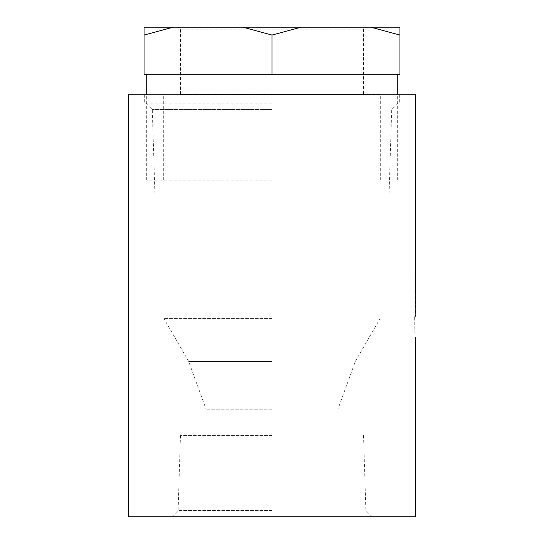 <?xml version="1.0" encoding="UTF-8"?>
<svg xmlns="http://www.w3.org/2000/svg" width="544" height="544" viewBox="0 0 544 544"><rect width="100%" height="100%" fill="white"/><g stroke="black" fill="none" stroke-linecap="round" stroke-linejoin="round"><path stroke-width="0.41" stroke-dasharray="2.72 2.04" d="M414.943 316.316L414.943 274.108L414.943 316.316L415.466 316.316L414.943 316.316M414.943 274.108L415.466 274.108L414.943 274.108M414.977 274.108L414.977 337.423L414.637 316.316L414.977 337.423L415.5 337.423M415.167 316.316L414.637 316.316L415.466 316.316L415.5 274.108M272 109.5L152.293 109.5L272 109.5M272 103.17L144.323 103.17L272 103.17M272 193.916L154.931 193.916L272 193.916M272 516.8L372.198 516.8L272 516.8M272 510.483L178.119 510.483L272 510.483M272 435.554L180.465 435.554L272 435.554M128.5 516.8L415.5 516.8M272 409.17L206.054 409.17L272 409.17M272 361.44L188.68 361.44L272 361.44M272 318.43L163.846 318.43L272 318.43M272 94.731L144.323 94.731L272 94.731M128.5 94.731L415.5 94.731M363.48 94.2L180.52 94.2L363.48 94.2L363.48 29.838L180.52 29.838L363.48 29.838A2.638 2.638 0 0 1 366.119 27.2L177.881 27.2L366.119 27.2M370.818 27.2L399.935 35.061L399.935 27.2L144.065 27.2L144.065 35.061L173.182 27.2M242.882 27.2L272 35.061L301.118 27.2M144.065 35.061L144.065 74.684L272 74.684L272 35.061M272 74.684L399.935 74.684L399.935 35.061M272 94.2L380.684 94.2L272 94.2M272 180.2L146.696 180.2L272 180.2M389.069 193.916L391.707 109.5L398.235 103.17M154.931 193.916L152.293 109.5L145.765 103.17M180.465 435.554L178.119 510.483L171.802 516.8M363.535 435.554L365.881 510.483L372.198 516.8M163.846 193.916L163.846 318.43L188.68 361.44L206.054 409.17L206.054 435.554M380.154 193.916L380.154 318.43L355.32 361.44L337.946 409.17L337.946 435.554M144.323 94.731L144.323 103.17M399.677 94.731L399.677 103.17M180.52 94.2L180.52 29.838C180.506 28.39 179.622 27.506 177.881 27.2M380.684 180.2L380.684 94.2M163.316 180.2L163.316 94.2M397.304 180.2L397.304 94.731M146.696 180.2L146.696 94.731"/><path stroke-width="0.82" d="M415.167 316.316L415.5 94.731L128.5 94.731L128.5 516.8L415.5 516.8L415.5 337.423M173.182 27.2L144.065 35.061L144.065 27.2L399.935 27.2L399.935 35.061L370.818 27.2M301.118 27.2L272 35.061L242.882 27.2M399.935 35.061L399.935 74.684L272 74.684L272 35.061M144.065 35.061L144.065 74.684L272 74.684M397.304 94.731L397.304 74.684M146.696 94.731L146.696 74.684"/></g></svg>
